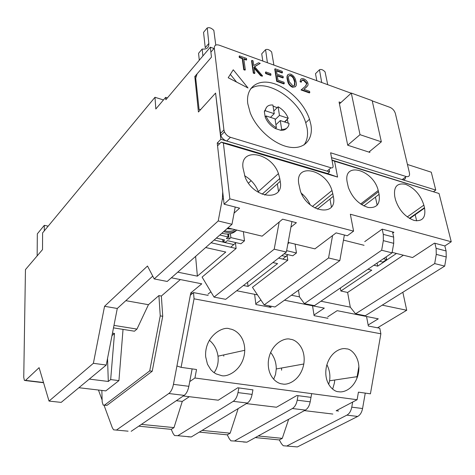 <?xml version="1.0" encoding="UTF-8"?>
<svg xmlns="http://www.w3.org/2000/svg" width="475" height="475" viewBox="0 0 475 475"><rect width="100%" height="100%" fill="white"/><g stroke="black" fill="none" stroke-linecap="round" stroke-linejoin="round"><path stroke-width="0.71" d="M250.402 89.051C264.884 77.348 298.638 98.491 305.728 122.728C298.638 98.491 264.884 77.348 250.402 89.051C264.884 77.348 298.638 98.491 305.728 122.728L307.088 128.09C308.239 135.007 307.2 140.642 303.97 145C307.2 140.642 308.239 135.007 307.088 128.09L305.728 122.728L307.088 128.09C308.239 135.007 307.2 140.642 303.97 145M165.65 97.351L165.84 99.738L210.318 47.191L211.464 57.137L194.821 76.505L198.425 111.999L215.585 93.076L220.887 139.288L217.241 143.023L222.722 191.942L222.377 198.882L218.221 220.946L154.209 278.926L147.499 266.024L104.553 306.292L93.379 363.31L49.026 401.078L39.098 367.668L25.549 380.374L24.403 380.445L23.75 377.423L25.454 269.604L42.518 249.601L42.602 232.893L154.981 97.286L155.83 108.995L165.65 97.351L167.39 97.903M220.887 139.288L329.597 171.902L329.139 169.427M351.138 93.213L219.236 45.184C215.935 44.264 214.29 45.25 214.308 48.141L223.915 129.907L224.449 131.824C225.744 134.514 227.727 136.331 230.411 137.281L331.051 167.812C332.542 168.114 333.218 167.485 333.064 165.917L330.606 152.772L406.208 176.546L402.153 179.615L331.514 157.647L435.765 190.071L431.276 172.199L407.437 164.469M213.987 48.515L210.318 47.191M194.821 76.505L195.801 76.831M154.981 97.286L163.453 99.952M93.379 363.31L106.252 365.043L61.18 402.39L49.026 401.078M104.553 306.292L117.278 308.477L106.252 365.043M284.454 300.218L324.318 308.127L314.005 315.014M327.732 316.837L337.167 310.674L378.278 318.826L368.155 325.013M377.542 327.798L406.719 310.264L382.233 305.134M340.349 288.016L340.884 291.015L347.623 292.457L350.295 307.171L320.934 301.215M298.466 290.195L299.476 296.863L291.43 295.23M344.381 234.994L339.815 260.627L274.983 306.987L264.165 304.908L252.445 287.316L287.791 260.229L278.558 258.127L282.791 259.089L287.921 254.659M291.941 221.57L286.377 252.035L225.684 299.321L214.041 297.101L202.095 277.097L236.111 248.473L211.048 242.767L230.731 247.243L235.986 242.636M117.278 308.477L152.748 276.112M171.362 277.792L201.762 283.818L190.76 292.974L192.618 293.324M208.05 294.102L210.882 291.81M236.687 290.748L257.474 294.868M260.918 300.028L255.799 303.81M268.921 307.016L270.233 306.078M205.645 247.534L225.773 252.035L197.386 276.147L177.739 272.157M272.87 262.562L277.584 263.613L248.057 286.425L243.438 285.487M218.221 220.946L231.984 224.295L167.2 281.461L154.209 278.926M231.984 224.295L235.214 207.041M219.616 143.729L217.241 143.023M264.937 111.061L264.48 110.764L264.937 111.061M435.765 190.071L433.568 191.645M451.25 241.769L350.336 214.237L353.59 231.129L229.864 198.865L223.381 143.046L337.571 177.068L334.578 161.221L439.048 193.509L451.25 241.769L444.838 245.925L446.084 250.966L446.245 256.963L436.264 254.368L436.121 248.336L446.084 250.966M444.695 266.107L365.263 315.744L355.567 313.815L434.69 263.589L444.695 266.107L446.245 256.963M337.571 177.068L327.625 173.553L329.597 171.902M302.142 194.934L302.735 194.435M248.478 183.136L251.15 180.678M44.288 230.862L44.312 225.334L48.177 226.165M44.312 225.334L37.335 233.831L37.145 255.9M402.842 292.262L406.719 310.264M365.257 393.104L362.567 408.53C361.79 412.407 360.163 415.049 357.687 416.444L297.356 446.933L283.248 445.746L281.491 443.757L279.3 439.927L255.295 437.582M298.027 395.669L297.213 400.176C296.394 404.243 294.785 407.027 292.392 408.518L234.436 441.02L230.933 440.836L229.294 438.781L227.282 434.839L199.316 432.108M238.854 387.903L237.987 392.599C237.114 396.845 235.535 399.76 233.231 401.333L177.834 435.7L174.545 435.539L173.048 433.426L171.255 429.358L138.748 426.182M128.09 431.175L113.584 429.816L112.266 427.637L104.073 405.359M102.125 400.063L98.438 390.022M227.282 434.839L230.155 433.188L238.165 408.589M187.946 436.798L191.283 436.964L247.327 403.043C249.654 401.488 251.239 398.608 252.1 394.404L252.949 389.755M171.255 429.358L173.987 427.619L182.275 401.411L189.311 396.696M131.177 431.312L184.175 395.378C186.384 393.728 187.946 390.711 188.854 386.317L192.132 368.891M190.76 292.974L173.452 384.352L188.854 386.317M180.352 279.573L161.357 296.038L162.723 316.291L152.22 371.236L107 405.353L104.429 405.211M116.612 429.94L168.803 393.514C170.982 391.839 172.532 388.787 173.452 384.352M236.111 248.473L235.481 243.093M214.041 297.101L274.206 249.197L279.193 222.021M278.475 191.223L277.382 183.855M287.791 260.229L287.09 255.508M264.165 304.908L328.558 257.967L332.571 235.553M331.425 206.993L329.983 199.013M364.735 241.644L382.197 229.128L383.301 234.377L383.337 240.641L381.657 250.242L392.059 252.86L314.426 305.639L304.428 303.656L299.476 296.863M355.567 313.815L350.295 307.171M358.898 366.451L356.737 378.795M352.664 402.058L351.767 407.146C350.989 411.059 349.363 413.719 346.898 415.132L286.93 445.954M279.3 439.927L282.281 438.354L288.669 419.253M243.354 441.999L246.899 442.189L305.36 410.091C307.776 408.619 309.385 405.87 310.199 401.832L311.665 393.633M195.599 256.399L197.386 276.147M247.552 282.281L248.057 286.425M434.892 243.259L436.121 248.336M434.69 263.589L436.264 254.368M415.192 214.7L416.64 220.881M403.37 255.212L347.623 292.457M377.067 263.055L377.69 266.148L396.459 253.472M373.861 265.234L377.69 266.148M392.528 231.901L393.662 237.114L393.716 243.331L392.059 252.86M375.446 197.107L377.156 205.23M304.428 303.656L381.657 250.242M112.474 333.123L114.487 333.438L111.987 335.617M282.281 438.354L258.228 435.973M173.987 427.619L141.396 424.383M230.155 433.188L202.118 430.409M125.833 300.675L148.449 304.695L136.966 329.086L113.982 325.393M148.449 304.695L158.905 295.581L161.357 296.038M78.892 387.713L105.794 390.895L118.934 380.617L110.669 379.578L114.487 333.438M89.288 379.098L108.3 381.467L110.669 379.578M123.031 329.383L118.934 380.617M113.495 327.869L134.467 331.206L136.966 329.086M182.275 401.411L176.308 400.716M101.846 390.426L102.178 401.832L103.14 405.074L104.613 405.092L149.708 370.898L152.22 371.236M149.708 370.898L160.241 315.863L162.723 316.291M160.241 315.863L158.905 295.581M274.206 249.197L286.377 252.035M328.558 257.967L339.815 260.627M367.929 269.266L371.753 270.162L340.884 291.015M108.3 381.467L107.534 358.459M423.86 205.141C420.589 194.958 414.509 188.029 405.632 184.348C397.112 182.649 393.484 186.711 394.755 196.525L395.491 199.779C398.982 210.128 405.187 217.016 414.123 220.442C422.441 221.724 425.927 217.609 424.567 208.086L423.86 205.141L407.253 216.933M378.522 191.716L378.219 190.493C373.35 169.545 342.564 160.936 347.249 182.459L348.365 187.494C352.408 197.933 359.023 204.594 368.214 207.474C376.764 208.305 380.386 203.929 379.08 194.34L378.522 191.716L361.6 204.666M332.779 193.61L331.989 190.528C325.945 169.248 294.708 162.361 298.799 183.938L300.414 191.104C307.741 213.055 338.206 217.229 333.284 196.359L332.779 193.61L314.943 208.014M279.781 178.523L278.451 173.595C271.362 152.487 239.673 146.828 243.034 168.067L245.159 177.258C253.614 198.972 284.46 201.851 280.208 181.355L279.781 178.523L262.093 194.222M331.966 160.051L439.048 193.509M332.019 160.336L334.578 161.221M327.625 173.553L229.199 144.186L221.213 142.102L223.381 143.046M221.213 142.102L217.556 145.825L224.093 204.191L229.864 198.865M288.135 242.416L314.925 248.858L336.116 232.881L347.338 235.754L353.59 231.129M224.093 204.191L239.626 208.169L234.068 213.15M227.863 227.929L262.117 236.164L282.625 219.183L296.394 222.71L290.926 227.127M392.142 252.379L412.585 257.533L434.453 243.141L444.838 245.925M343.467 240.112L364.058 245.302M382.197 229.128L393.929 232.275L392.783 233.077M310.163 204.755C308.133 200.242 305.164 196.377 301.257 193.153M258.679 192.541L258.347 191.603C255.621 184.781 251.026 179.491 244.566 175.726M338.758 391.715C333.676 392.095 322.964 382.939 326.491 366.278C330.285 351.209 341.852 347.415 346.317 348.876C351.749 348.389 362.728 359.688 357.544 376.598C353.103 389.642 343.14 392.76 338.758 391.715M282.399 383.931C277.4 383.824 267.443 377.156 268.298 361.819C270.049 343.526 285.303 337.096 290.468 339.322C295.777 339.399 306.262 347.843 303.804 363.998C300.746 380.344 287.506 385.54 282.399 383.931M221.095 375.464L216.107 373.902L213.435 372.21L210.811 369.698L207.462 364.206L205.675 356.784C204.197 335.89 223.701 325.624 229.74 328.938C234.994 329.401 244.69 335.706 244.756 350.295C244.209 369.586 227.068 377.91 221.095 375.464M370.429 393.828L380.873 333.788L194.049 298.817L181.094 367.347L196.525 369.508L194.934 377.999L357.099 399.724L358.423 392.148L370.429 393.828M380.873 333.788L379.78 328.231L368.351 326.04L366.534 316.498M327.982 318.315L314.112 315.661L312.538 305.787M270.798 306.185L270.964 307.408L255.888 304.522L254.618 294.304M208.175 295.397L193.509 292.588L194.049 298.817M304.41 410.614L332.832 414.052M338.55 411.047L336.157 410.75L357.099 399.724M194.934 377.999L189.739 381.597M183.308 395.972L218.268 400.199L237.809 387.766L252.932 389.88M246.412 403.602L276.486 407.235L296.869 395.515L310.941 397.361M181.094 367.347L176.932 365.97L190.333 295.218L193.509 292.588M328.682 384.441L329.591 380.784C330.416 375.155 329.513 369.799 326.901 364.717M273.671 379.264L275.553 374.377L276.266 368.968C276.284 362.651 274.402 357.147 270.631 352.45M214.1 372.697C217.402 367.953 218.702 362.443 218.001 356.185C217.039 349.529 214.148 344.215 209.333 340.231M334.756 380.012L334.364 383.141L332.654 389.09M281.598 368.006L281.598 370.197M223.636 354.944L223.796 356.161M310.882 124.593C313.601 139.401 304.41 149.768 289.37 147.149C274.39 144.691 256.536 129.117 250.212 112.759L247.79 103.74C245.581 87.798 257.224 78.886 272.608 83.196C287.969 87.341 304.297 103.348 309.504 119.213L310.882 124.593M369.657 151.448L369.865 152.404L347.7 145.219L339.067 101.965L340.872 102.606M228.202 77.734L233.261 69.783L248.015 87.976L228.202 77.734M406.208 176.546C408.815 177.08 409.895 175.893 409.45 172.977L395.366 113.483C394.458 110.622 392.677 108.585 390.017 107.368L372.234 100.89M245.308 69.772L244.952 70.163L243.746 69.736L242.226 58.597L239.305 57.546L239.133 56.282L239.483 55.89L246.501 58.425L246.673 59.684L243.776 58.639L245.308 69.772L244.102 69.35L242.577 58.205L242.226 58.597M246.673 59.684L246.323 60.076L243.847 59.179M254.855 73.15L254.499 73.536L253.306 73.114L251.542 60.764L251.893 60.378L253.074 60.806L253.751 65.479L258.543 62.783L260.211 63.389L254.576 66.571L262.55 75.869L260.977 75.317L253.994 67.165L254.855 73.15L253.662 72.728L253.306 73.114M260.211 63.389L254.683 66.696M262.55 75.869L262.188 76.249L260.621 75.697L254.131 68.127M270.982 74.973L270.619 75.347L265.638 73.572L265.448 72.313L265.804 71.933L270.786 73.714L270.982 74.973L265.994 73.192L265.638 73.572M284.258 83.547L283.89 83.915L276.682 81.367L274.746 69.148L275.102 68.774L282.263 71.363L282.465 72.604L276.444 70.431L277.044 74.177L283.076 76.338L283.278 77.585L277.24 75.424L277.994 80.144L284.05 82.288L284.258 83.547L277.044 80.999L276.682 81.367M282.465 72.604L282.103 72.978L276.533 70.965M283.278 77.585L282.916 77.959L277.329 75.958M295.367 86.759L292.511 87.258C290.219 86.195 288.681 84.467 287.897 82.086L287.233 79.355C286.734 77.3 286.953 75.721 287.903 74.617M305.989 85.726L306.517 83.422L303.525 80.418L301.75 80.406M306.613 83.802L306.886 83.06L303.893 80.055C302.195 79.568 301.411 80.15 301.536 81.795L301.168 82.163L300.063 81.765L300.764 79.301M306.803 86.777L303.893 89.318M300.063 81.765L300.432 81.397C300.212 79.04 301.316 78.185 303.733 78.844C305.716 79.652 307.105 81.077 307.907 83.125L308.097 84.758L307.675 85.815L303.852 89.306L309.575 91.337L309.801 92.577L309.427 92.94L301.055 89.977L305.324 86.296L306.981 83.44M236.532 82.038L230.333 74.391M402.153 179.615C404.367 180.138 405.502 179.283 405.549 177.038M214.308 48.141L210.888 52.143L211.464 57.137L197.101 73.851L195.724 78.227L199.09 109.582L200.771 109.41L215.585 93.076L220.774 135.613C222.057 138.29 224.034 140.095 226.712 141.033L327.091 171.154L331.051 167.812M243.746 69.736L244.102 69.35M239.305 57.546L239.655 57.154L239.483 55.89M242.577 58.205L239.655 57.154M260.621 75.697L260.977 75.317M253.662 72.728L251.893 60.378M265.994 73.192L265.804 71.933M277.044 80.999L275.102 68.774M287.233 79.355L287.595 78.987C286.663 75.418 287.707 73.803 290.718 74.136C293.146 75.311 294.749 77.158 295.527 79.675L296.097 82.032C297.006 85.589 295.931 87.21 292.879 86.889L292.511 87.258M292.879 86.889C290.581 85.827 289.043 84.099 288.266 81.718L287.595 78.987M303.893 80.055L303.525 80.418M309.801 92.577L301.423 89.615M301.536 81.795L300.432 81.397M294.981 81.623L294.827 85.09L293.906 85.773L292.701 85.648L289.299 81.777L288.723 79.384C287.933 76.576 288.681 75.246 290.961 75.382L292.95 76.819L294.488 79.622L294.981 81.623L294.619 81.991L294.381 85.583M295.034 84.508L294.666 84.877M290.961 75.382L290.599 75.751L291.971 76.588L293.324 78.215L294.619 81.991M288.877 75.822L290.599 75.751M368.885 152.083L381.348 141.829L372.18 100.664L351.304 93.058L339.459 103.9M381.348 141.829L360.014 134.68L351.304 93.058M347.7 145.196L360.014 134.68M273.066 106.109L277.192 107.671L278.107 106.762C282.892 109.523 286.271 113.371 288.248 118.305L284.466 121.933M287.316 119.201L288.159 123.138M286.704 128.197C285.327 129.794 283.332 130.488 280.719 130.275L275.441 128.588C270.625 125.869 267.211 122.028 265.198 117.07L264.349 111.649L266.588 107.19M265.27 110.728C265.887 106.578 268.434 104.678 272.899 105.017L274.229 113.685L265.27 110.728L264.349 111.649M275.441 128.588L276.373 127.686C271.558 124.967 268.137 121.119 266.119 116.155L265.109 116.838M281.657 129.378L280.274 120.567L289.079 123.441C288.586 127.615 286.11 129.592 281.657 129.378L280.719 130.275M276.373 127.686L275.019 118.851L266.03 115.924M278.107 106.762L279.466 115.413L288.248 118.305M270.483 117.373L274.229 113.685M277.192 107.671L273.814 111.008M279.466 115.413L275.138 119.629M280.274 120.567L275.928 124.765M215.769 45.078L213.839 30.412C211.47 28.013 209.279 27.2 207.26 27.96L208.834 43.462C209 47.684 206.773 49.537 202.148 49.026L202.902 55.955M199.292 60.218L198.562 53.307L202.148 49.026M208.834 43.462L205.253 47.732L203.543 32.365L207.082 28.061M281.794 255.603L286.039 256.577M214.13 240.047L233.86 244.583M273.903 65.087L271.652 51.971C269.396 49.673 267.372 48.919 265.584 49.709L267.413 62.724M262.817 61.049L261.725 53.829L265.424 49.81M327.714 84.681L325.078 71.891C322.923 69.688 321.053 68.988 319.461 69.795L321.718 82.502M316.807 80.714L315.495 73.667L319.325 69.902M379.644 261.303L382.856 262.081L386.662 259.51L386.116 256.904M383.444 258.721L386.662 259.51M284.133 253.787L292.79 255.787L296.459 252.973L295.094 244.091M286.627 250.669L296.459 252.973M287.915 243.639L289.269 242.689M227.792 234.033L228.125 236.966L226.367 238.492L229.116 239.133L230.874 237.613L244.488 240.801L240.944 243.782L227.371 240.641L225.631 242.143L222.888 241.514L224.627 240.006L216.351 238.088M228.125 236.966L219.824 235.024M244.488 240.801L243.366 231.658M222.674 239.554L222.888 241.514M230.874 237.613L230.428 233.7M229.116 239.133L228.54 233.985M227.264 228.457L231.77 228.867M232.703 229.092L227.014 228.677M224.55 230.856C228.641 231.776 232.156 231.378 235.095 229.668M223.588 231.705C228.885 233.154 233.296 232.607 236.811 230.078M221.837 233.249C228.047 234.888 232.94 233.902 236.508 230.298M25.549 380.374L43.51 382.506M223.529 199.179L222.377 198.882M237.987 392.599L252.1 394.404M351.767 407.146L362.567 408.53M297.213 400.176L310.199 401.832M383.301 234.377L393.662 237.114M357.687 416.444L346.898 415.132M191.283 436.964L177.834 435.7M246.899 442.189L234.436 441.02M305.36 410.091L292.392 408.518M247.327 403.043L233.231 401.333M184.175 395.378L168.803 393.514M107 405.353L104.613 405.092M383.337 240.641L393.716 243.331M409.379 218.357L424.472 207.694M363.856 205.93L379.08 194.34M317.365 209.154L333.284 196.359M264.658 195.088L280.208 181.355M230.411 137.281L226.712 141.033M223.915 129.907L220.246 133.701M305.989 87.531L306.357 87.168M25.317 380.558L43.575 382.725M409.729 218.559L424.567 208.086M360.602 204.007L378.219 190.493M312.396 206.447L331.989 190.528M258.347 191.603L278.451 173.595M357.544 376.598L329.591 380.784M303.804 363.998L276.266 368.968M244.756 350.295L218.001 356.185M305.728 122.728L309.504 119.213M220.774 135.613L224.449 131.824M288.266 81.718L287.897 82.086M306.886 83.06L306.517 83.422M294.488 79.622L294.126 79.99M284.709 122.01L287.399 119.433M266.119 116.155L265.198 117.07"/></g></svg>
